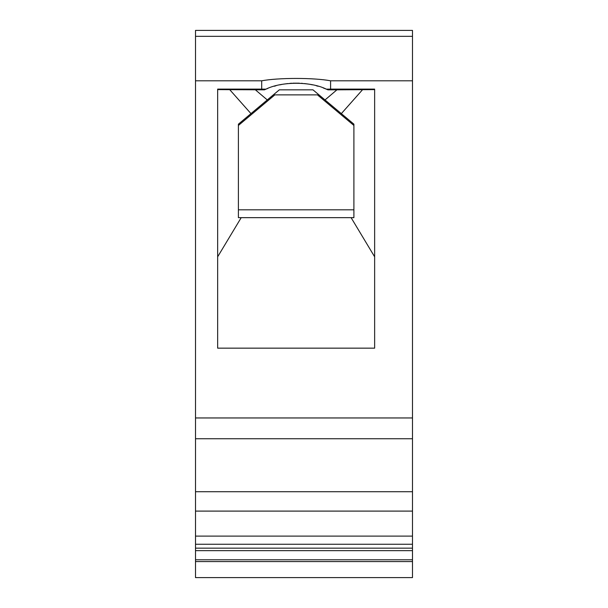 <?xml version="1.0" encoding="UTF-8"?>
<svg xmlns="http://www.w3.org/2000/svg" width="608" height="608" viewBox="0 0 608 608"><rect width="100%" height="100%" fill="white"/><g stroke="black" fill="none" stroke-linecap="round" stroke-linejoin="round"><path stroke-width="0.91" d="M195.51 140.851L195.51 30.4L412.49 30.4L412.49 561.579L195.51 561.579L195.51 577.6L195.51 455.377M195.51 561.579L195.51 518.457M195.51 536.112L412.49 536.112L195.51 536.112L195.51 36.328L412.49 36.328M195.51 75.255L195.51 65.162M195.51 497.967L195.51 493.597M195.51 565.531L195.51 562.522M412.49 561.579L412.49 577.6L195.51 577.6M412.49 550.658L195.51 550.658M195.51 80.811L261.706 80.811C278.426 77.642 313.872 77.642 330.6 80.811L412.49 80.811M330.6 80.811L330.6 89.118L326.336 89.156C310.787 81.328 281.512 81.328 265.962 89.156L264.396 89.832L217.656 89.612M261.706 80.811L261.706 89.118L265.962 89.156L264.396 89.832M261.706 89.118L217.656 89.118L217.656 348.156L374.642 348.156L374.642 89.118L330.6 89.118M195.51 417.954L412.49 417.954M217.656 256.812L241.209 217.656L351.097 217.656L374.642 256.812M238.404 125.453L274.846 94.878L317.452 94.878L353.902 125.453M255.39 89.832L267.284 99.94L238.404 124.169L238.404 217.656L241.209 217.656M238.404 209.813L353.902 209.813L238.404 209.813M327.902 89.832L326.336 89.156L327.902 89.832L336.916 89.832L325.014 99.94L353.902 124.169L353.902 217.656L351.097 217.656M325.014 99.94L312.968 89.832L279.33 89.832L267.284 99.94M250.975 113.628L229.756 89.718M326.01 89.019L323.228 87.94M318.106 86.252L316.289 85.751M312.527 84.846L310.574 84.459M308.59 84.109L304.517 83.57M302.45 83.372L301.401 83.296M299.311 83.182L292.995 83.182M291.939 83.235L289.856 83.372M287.782 83.57L283.716 84.109M281.724 84.459L279.779 84.846M276.009 85.751L274.193 86.252M267.771 88.434L266.714 88.844M336.916 89.832L374.642 89.612M341.331 113.628L362.543 89.718M195.51 438.748L412.49 438.748M259.145 536.112L333.154 536.112M195.51 511.1L412.49 511.1M195.51 491.72L412.49 491.72M195.51 548.158L412.49 548.158M412.49 544.244L195.51 544.244M412.49 559.778L195.51 559.778"/></g></svg>
